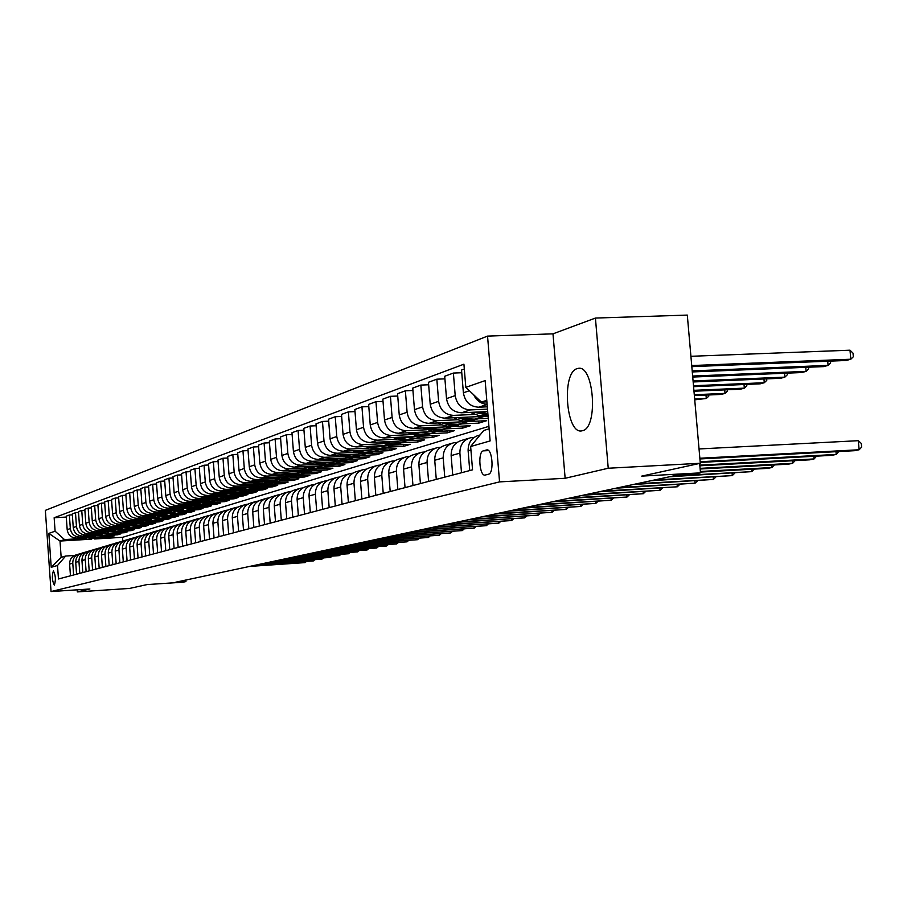 <?xml version="1.0" encoding="UTF-8"?>
<svg xmlns="http://www.w3.org/2000/svg" width="907" height="907" viewBox="0 0 907 907"><rect width="100%" height="100%" fill="white"/><g stroke="black" fill="none" stroke-linecap="round" stroke-linejoin="round"><path stroke-width="1.36" d="M582.441 430.712C598.643 428.013 593.938 363.673 577.906 368.457L577.181 368.639C561.274 372.46 566.036 435.031 581.943 430.825L582.441 430.712M54.363 585.117C55.951 579.992 55.633 575.265 53.411 570.957L53.377 570.957C51.801 576.104 52.118 580.831 54.341 585.128L54.363 585.117M487.547 336.1L45.35 510.369L51.053 591.557L499.553 481.889L487.547 336.1L552.987 333.844L565.14 478.284L608.234 468.239L595.423 318.062L552.987 333.844M595.423 318.062L687.302 315.092L700.295 463.273L641.714 476.118L700.487 472.864L699.66 463.409M77.174 589.822L77.322 591.908L129.554 588.428L147.138 584.573L183.123 582.181L185.946 581.591L185.833 580.049M608.234 468.239L700.295 463.273M700.487 472.864L691.95 474.667L674.865 475.619L175.357 582.283L185.946 581.591M486.515 449.963L483.306 450.858C477.592 451.867 479.486 476.64 485.166 475.064L488.499 474.214C494.304 473.363 492.41 448.251 486.674 449.929L487.297 449.929M486.787 400.327L481.413 402.096L465.813 387.368L463.919 364.183L54.148 517.738L66.29 517.058M465.813 387.368L485.154 380.6L490.12 440.927L470.642 446.527L483.737 430.462L489.122 428.841M91.732 539.155L60.009 541.048L61.166 557.374L65.667 556.025L57.515 565.48L58.467 578.972L472.547 469.826L470.642 446.527M57.515 565.48L51.223 567.294L48.842 533.384L55.1 531.196L54.148 517.738M565.14 478.284L499.553 481.889M77.322 591.908L89.884 588.983L51.053 591.557M65.667 556.025L74.453 555.481M227.872 510.085L226.24 510.301C220.662 512.002 217.873 515.868 217.873 521.933L218.984 536.661M228.677 534.11L227.555 519.178C227.555 513.045 230.367 509.122 236.013 507.398L237.736 507.172M238.632 531.479L237.487 516.355C237.487 510.131 240.344 506.151 246.046 504.417L247.838 504.19M248.858 528.781L247.702 513.453C247.702 507.149 250.581 503.113 256.364 501.356L258.212 501.118M259.379 526.015L258.2 510.46C258.189 504.077 261.103 499.995 266.953 498.215L268.869 497.966M270.195 523.158L268.994 507.398C268.982 500.913 271.93 496.775 277.848 494.973L279.844 494.723M281.317 520.233L280.093 504.247C280.07 497.671 283.063 493.476 289.061 491.651L291.124 491.39M292.757 517.217L291.51 500.993C291.498 494.326 294.526 490.075 300.591 488.227L302.734 487.966M304.537 514.11L303.267 497.648C303.244 490.891 306.317 486.571 312.462 484.701L314.684 484.44M316.679 510.913L315.375 494.213C315.353 487.342 318.459 482.966 324.695 481.073L326.996 480.801M329.173 507.614L327.858 490.664C327.835 483.692 330.976 479.247 337.291 477.331L339.683 477.048M342.064 504.213L340.715 487.002C340.692 479.928 343.878 475.415 350.272 473.477L352.766 473.193M355.351 500.709L353.979 483.227C353.945 476.05 357.177 471.47 363.662 469.497L366.258 469.202M369.07 497.093L367.675 479.338C367.63 472.048 370.895 467.4 377.482 465.393L380.18 465.098M383.23 493.363L381.802 475.325C381.756 467.91 385.067 463.194 391.733 461.164L394.556 460.858M397.856 489.508L396.393 471.175C396.348 463.636 399.704 458.851 406.461 456.788L409.397 456.482M412.968 485.528L411.472 466.89C411.415 459.225 414.828 454.362 421.687 452.276L424.748 451.947M428.592 481.413L427.061 462.457C427.004 454.668 430.462 449.713 437.423 447.593L440.621 447.276M444.759 477.15L443.194 457.865C443.138 449.951 446.629 444.918 453.693 442.763L457.037 442.435M461.493 472.74L459.894 453.126C459.826 445.065 463.375 439.94 470.54 437.764L474.044 437.423M488.918 426.335L122.547 537.318L94.589 538.985M122.547 537.318L122.819 541.014M486.912 401.858L481.413 402.096M487.286 406.824L478.681 407.209C470.087 406.676 464.996 401.869 463.386 392.788L461.538 370.045L464.316 369.024M487.501 409.136L470.393 409.907C461.867 409.386 456.799 404.613 455.212 395.611L453.387 373.06L461.754 372.732M487.705 411.597L461.572 412.776C453.103 412.266 448.092 407.538 446.516 398.615L444.702 376.269L453.387 373.06M474.554 414.431L453.568 415.383C445.167 414.873 440.178 410.191 438.625 401.336L436.834 379.183L444.918 378.854M488.091 416.188L445.042 418.161C436.698 417.662 431.766 413.025 430.224 404.25L428.444 382.278L436.834 379.183M488.261 418.331L477.932 418.807M457.967 419.726L437.31 420.678C429.022 420.179 424.125 415.587 422.594 406.88L420.837 385.09L428.648 384.772M478.613 421.063L478.783 423.127L486.651 420.689L429.068 423.354C420.848 422.866 415.984 418.308 414.476 409.681L412.742 388.083L420.837 385.09M478.783 423.127L461.64 423.92M441.924 424.839L421.585 425.791C413.433 425.315 408.603 420.791 407.096 412.232L405.384 390.804L412.934 390.486M462.604 426.086L462.763 428.081L470.382 425.723L413.615 428.387C405.52 427.911 400.735 423.433 399.239 414.941L397.549 393.706L405.384 390.804M462.763 428.081L445.87 428.875M426.415 429.793L406.381 430.734C398.343 430.269 393.581 425.825 392.107 417.413L390.429 396.325L397.731 396.019M447.106 430.95L447.264 432.866L454.645 430.587L398.672 433.251C390.69 432.786 385.974 428.387 384.511 420.032L382.845 399.137L390.429 396.325M447.264 432.866L430.598 433.671M411.404 434.589L391.677 435.53C383.752 435.077 379.058 430.7 377.607 422.424L375.963 401.676L383.026 401.37M432.106 435.655L432.254 437.514L439.396 435.303L384.205 437.956C376.337 437.514 371.689 433.183 370.249 424.964L368.627 404.397L375.963 401.676M432.254 437.514L415.814 438.308M396.869 439.226L377.425 440.167C369.614 439.725 364.988 435.428 363.56 427.276L361.95 406.858L368.798 406.563M417.56 440.212L417.708 442.015L424.635 439.872L370.192 442.514C362.437 442.083 357.846 437.82 356.44 429.737L354.841 409.488L361.95 406.858M417.708 442.015L401.495 442.809M382.788 443.716L363.628 444.657C355.918 444.226 351.36 439.997 349.955 431.97L348.379 411.869L355.011 411.585M403.468 444.634L403.604 446.38L410.315 444.294L356.621 446.936C348.968 446.516 344.445 442.321 343.05 434.362L341.497 414.42L348.379 411.869M403.604 446.38L387.606 447.162L392.935 445.156M369.138 448.081L350.249 449.01C342.642 448.591 338.152 444.43 336.78 436.528L335.227 416.732L341.656 416.449M389.795 448.92L389.919 450.609L396.438 448.591L343.458 451.221C335.907 450.813 331.44 446.686 330.08 438.841L328.549 419.204L335.227 416.732M389.919 450.609L374.172 451.391M355.895 452.298L337.279 453.228C329.774 452.82 325.341 448.727 323.992 440.949L322.473 421.449L328.697 421.165M376.518 453.081L376.654 454.713L382.969 452.752L330.681 455.382C323.232 454.974 318.833 450.915 317.495 443.194L315.987 423.841L322.473 421.449M376.654 454.713L361.133 455.495M343.05 456.402L324.695 457.332C317.291 456.935 312.915 452.899 311.589 445.235L310.103 426.018L316.135 425.746M363.639 457.117L363.764 458.693L369.897 456.799L352.687 457.672M350.93 457.763L318.289 459.407C310.942 459.021 306.6 455.019 305.285 447.412L303.811 428.353L310.103 426.018M363.764 458.693L348.469 459.475M330.579 460.382L312.473 461.3C305.171 460.915 300.863 456.947 299.548 449.384L298.086 430.462L303.947 430.19M351.122 461.039L351.247 462.57L357.211 460.722L340.658 461.572M337.801 461.72L306.26 463.33C299.004 462.944 294.73 458.999 293.426 451.505L291.975 432.718L298.086 430.462M351.247 462.57L336.18 463.341M318.47 464.248L300.614 465.166C293.403 464.792 289.152 460.869 287.859 453.432L286.419 434.77L292.122 434.51M338.969 464.838L339.082 466.334L344.875 464.543L328.81 465.37M325.216 465.552L294.582 467.128C287.417 466.754 283.199 462.876 281.907 455.484L280.49 436.97L286.419 434.77M339.082 466.334L324.218 467.105M306.713 468.001L289.095 468.919C281.975 468.545 277.78 464.69 276.499 457.355L275.093 438.965L280.626 438.693M327.155 468.545L327.268 469.985L332.892 468.25L317.223 469.055M313.074 469.27L283.222 470.824C276.159 470.461 271.987 466.629 270.728 459.35L269.334 441.097L275.093 438.965M327.268 469.985L312.598 470.756M295.285 471.651L277.893 472.558C270.864 472.196 266.726 468.397 265.468 461.164L264.084 443.035L269.458 442.775M315.659 472.139L315.772 473.545L321.248 471.844L305.908 472.649M301.305 472.887L272.191 474.418C265.207 474.055 261.091 470.291 259.844 463.103L258.484 445.099L264.084 443.035M315.772 473.545L301.294 474.304M284.163 475.2L266.998 476.107C260.06 475.756 255.978 472.003 254.731 464.872L253.382 446.992L258.608 446.732M304.48 475.642L304.582 477.003L309.911 475.359L294.888 476.141M289.9 476.413L261.465 477.91C254.561 477.558 250.502 473.839 249.278 466.754L247.928 448.999L253.382 446.992M304.582 477.003L290.297 477.762M273.358 478.658L256.409 479.554C249.561 479.202 245.525 475.517 244.3 468.477L242.963 450.836L248.053 450.586M293.596 479.043L293.698 480.37L298.891 478.76L284.14 479.542M278.834 479.826L251.024 481.311C244.21 480.971 240.196 477.297 238.983 470.314L237.668 452.797L242.963 450.836M293.698 480.37L279.594 481.118M262.837 482.014L246.114 482.909C239.335 482.569 235.355 478.93 234.153 471.98L232.838 454.577L237.781 454.339M283.007 482.354L283.109 483.646L288.154 482.082L273.665 482.864M268.075 483.159L240.865 484.61C234.131 484.281 230.174 480.665 228.972 473.771L227.68 456.493L232.838 454.577M283.109 483.646L269.175 484.395M252.6 485.279L236.081 486.175C229.392 485.846 225.446 482.252 224.267 475.393L222.975 458.228L227.793 457.99M272.69 485.585L272.792 486.832L277.701 485.313L263.449 486.084M257.622 486.401L230.968 487.83C224.324 487.512 220.401 483.941 219.233 477.139L217.952 460.087L222.975 458.228M272.792 486.832L259.028 487.581M242.623 488.465L226.308 489.349C219.698 489.032 215.809 485.483 214.642 478.726L213.372 461.776L218.065 461.538M262.645 488.726L262.735 489.95L267.531 488.465L253.495 489.224M247.452 489.553L221.331 490.97C214.766 490.653 210.9 487.127 209.744 480.415L208.485 463.579L213.372 461.776M262.735 489.95L249.13 490.687M232.918 491.571L216.796 492.444C210.265 492.127 206.422 488.635 205.277 481.957L204.03 465.234L208.587 464.996M252.849 491.787L252.94 492.977L257.611 491.526L243.779 492.286M237.566 492.626L211.955 494.02C205.458 493.714 201.637 490.245 200.492 483.612L199.257 466.992L204.03 465.234M252.94 492.977L239.493 493.714M223.451 494.587L207.533 495.46C201.071 495.154 197.273 491.707 196.139 485.109L194.914 468.602L199.359 468.375M243.303 494.78L243.382 495.925L247.94 494.519L234.312 495.267M227.929 495.619L202.805 497.002C196.388 496.696 192.613 493.272 191.479 486.719L190.266 470.314L194.914 468.602M243.382 495.925L230.106 496.662M214.222 497.535L198.497 498.408C192.114 498.102 188.361 494.689 187.239 488.193L186.037 471.878L190.368 471.663M233.995 497.682L234.074 498.805L238.518 497.433L225.083 498.181M218.542 498.544L193.894 499.904C187.545 499.598 183.815 496.22 182.704 489.757L181.502 473.556L186.037 471.878M234.074 498.805L220.934 499.542M205.231 500.403L189.688 501.265C183.373 500.97 179.665 497.614 178.566 491.186L177.375 475.075L181.604 474.86M224.913 500.528L224.993 501.616L229.324 500.279L218.043 500.426M209.404 501.39L185.198 502.727C178.917 502.444 175.232 499.099 174.133 492.716L172.954 476.708L177.375 475.075M224.993 501.616L212 502.342M196.456 503.215L181.094 504.065C174.858 503.77 171.196 500.46 170.097 494.111L168.929 478.204L173.044 477.989M216.047 503.294L216.127 504.36L220.356 503.056L207.25 503.782M200.481 504.167L176.718 505.494C170.505 505.21 166.865 501.911 165.777 495.607L164.62 479.792L168.929 478.204M216.127 504.36L203.281 505.086M187.896 505.947L172.715 506.798C166.548 506.514 162.92 503.226 161.843 496.968L160.686 481.243L164.711 481.039M207.397 505.993L207.476 507.036L211.603 505.766L198.644 506.491M191.796 506.877L168.441 508.181C162.296 507.909 158.702 504.643 157.625 498.419L156.48 482.807L160.686 481.243M207.476 507.036L194.767 507.75M179.552 508.612L164.53 509.462C158.43 509.178 154.848 505.936 153.782 499.746L152.648 484.225L156.571 484.009M198.95 508.634L199.03 509.655L203.055 508.408L190.243 509.133M183.316 509.519L160.358 510.811C154.292 510.539 150.732 507.319 149.666 501.163L148.544 485.733L152.648 484.225M199.03 509.655L186.445 510.358M171.389 511.219L156.548 512.058C150.517 511.786 146.968 508.589 145.914 502.467L144.803 487.116L148.635 486.912M190.697 511.208L190.776 512.206L194.71 510.981L182.035 511.707M175.04 512.104L152.467 513.385C146.469 513.113 142.943 509.938 141.9 503.85L140.789 488.601L144.803 487.116M190.776 512.206L178.328 512.909M163.43 513.759L148.748 514.598C142.784 514.326 139.27 511.163 138.238 505.12L137.138 489.95L140.88 489.757M182.647 513.725L182.715 514.7L186.559 513.509L174.019 514.224M166.967 514.62L144.769 515.89C138.828 515.618 135.347 512.489 134.315 506.469L133.216 491.401L137.138 489.95M182.715 514.7L170.403 515.403M155.653 516.242L141.141 517.069C135.222 516.809 131.764 513.691 130.733 507.705L129.644 492.716L133.295 492.524M174.768 516.185L174.836 517.126L178.6 515.97L166.185 516.684M159.076 517.092L137.24 518.339C131.368 518.078 127.921 514.972 126.901 509.031L125.824 494.134L129.644 492.716M174.836 517.126L162.648 517.829M148.056 518.668L133.692 519.496C127.842 519.235 124.418 516.151 123.409 510.244L122.332 495.426L125.903 495.233M167.081 518.589L167.149 519.507L170.811 518.373L158.532 519.087M151.378 519.496L129.894 520.731C124.078 520.471 120.665 517.409 119.656 511.537L118.59 496.809L122.332 495.426M167.149 519.507L155.074 520.21M140.619 521.037L126.424 521.865C120.631 521.604 117.241 518.555 116.243 512.716L115.189 498.068L118.67 497.875M159.553 520.935L159.621 521.842L163.203 520.731L151.05 521.434M143.862 521.854L122.706 523.067C116.946 522.817 113.579 519.79 112.581 513.986L111.527 499.417L115.189 498.068M159.621 521.842L147.671 522.534M133.363 523.362L119.316 524.178C113.59 523.929 110.223 520.913 109.237 515.131L108.194 500.653L111.606 500.46M152.195 523.237L152.263 524.121L155.766 523.033L143.725 523.724M136.504 524.144L115.677 525.357C109.985 525.108 106.641 522.115 105.666 516.378L104.622 501.968L108.194 500.653M152.263 524.121L140.426 524.802M126.266 525.629L112.355 526.434C106.697 526.196 103.375 523.214 102.389 517.5L101.369 503.17L104.702 502.988M144.995 525.482L145.063 526.343L148.499 525.278L136.572 525.981M129.316 526.4L108.806 527.591C103.171 527.352 99.861 524.393 98.897 518.713L97.877 504.462L101.369 503.17M145.063 526.343L133.34 527.024M119.316 527.851L105.563 528.656C99.951 528.407 96.664 525.459 95.7 519.813L94.679 505.641L97.945 505.46M137.955 527.681L138.011 528.52L141.379 527.477L129.576 528.169M122.286 528.6L102.083 529.779C96.505 529.541 93.228 526.616 92.276 520.992L91.267 506.911L94.679 505.641M138.011 528.52L126.413 529.2M112.525 530.017L98.908 530.81C93.353 530.584 90.099 527.67 89.147 522.081L88.149 508.056L91.335 507.886M131.061 529.835L131.13 530.652L134.417 529.631L122.728 530.323M115.416 530.754L95.507 531.921C89.986 531.683 86.743 528.792 85.802 523.237L84.805 509.292L88.149 508.056M131.13 530.652L119.633 531.332M105.881 532.137L92.401 532.931C86.902 532.704 83.682 529.824 82.741 524.291L81.755 510.426L84.873 510.256M124.316 531.933L124.372 532.738L127.592 531.74L116.028 532.432M108.693 532.863L89.067 534.019C83.603 533.792 80.394 530.924 79.453 525.425L78.478 511.639L81.755 510.426M124.372 532.738L112.99 533.418M99.373 534.223L86.029 535.005C80.587 534.779 77.401 531.933 76.46 526.457L75.485 512.738L78.546 512.568M117.717 533.996L117.774 534.779L120.926 533.804L109.464 534.484M102.106 534.926L82.775 536.071C77.356 535.844 74.181 533.01 73.252 527.568L72.288 513.918L75.485 512.738M117.774 534.779L106.493 535.447M93.002 536.252L79.793 537.035C74.408 536.808 71.245 533.996 70.327 528.577L69.363 515.006L72.356 514.836M111.244 536.014L111.3 536.785L114.395 535.833L103.047 536.502M95.666 536.944L76.607 538.078C71.245 537.851 68.104 535.051 67.186 529.665L66.222 516.162L69.363 515.006M111.3 536.785L100.121 537.454M86.766 538.248L64.499 539.574L60.009 541.048L48.842 533.384M487.104 404.25C480.982 403.876 476.504 400.724 473.658 394.772M469.735 470.563L468.125 450.779C468.046 442.65 471.617 437.491 478.839 435.303L480.109 434.918M452.718 475.053L451.142 455.609C451.074 447.627 454.6 442.548 461.708 440.383L468.67 438.319M436.278 479.384L434.736 460.268C434.68 452.423 438.149 447.434 445.167 445.303L451.845 443.319M420.406 483.567L418.898 464.781C418.841 457.06 422.265 452.151 429.17 450.042L435.598 448.137M405.044 487.615L403.57 469.134C403.524 461.538 406.903 456.709 413.705 454.634L419.884 452.808M390.191 491.537L388.74 473.352C388.695 465.881 392.028 461.119 398.751 459.078L404.692 457.309M375.815 495.324L374.398 477.433C374.353 470.075 377.641 465.393 384.262 463.386L389.987 461.686M361.882 498.997L360.498 481.379C360.464 474.146 363.707 469.531 370.237 467.547L375.759 465.903M348.39 502.546L347.041 485.211C347.007 478.08 350.204 473.545 356.644 471.583L361.961 470.007M335.318 505.993L333.98 488.918C333.957 481.9 337.121 477.422 343.47 475.495L348.594 473.976M322.631 509.337L321.327 492.524C321.293 485.608 324.423 481.198 330.692 479.293L335.635 477.819M310.319 512.58L309.038 496.016C309.015 489.202 312.099 484.848 318.289 482.966L323.062 481.549M298.369 515.732L297.111 499.406C297.088 492.694 300.138 488.408 306.249 486.549L310.852 485.177M286.759 518.793L285.535 502.693C285.512 496.072 288.528 491.855 294.56 490.018L299.004 488.692M275.49 521.763L274.277 505.891C274.265 499.372 277.236 495.199 283.188 493.397L287.496 492.116M264.527 524.654L263.336 509.008C263.325 502.569 266.261 498.465 272.145 496.673L276.306 495.437M253.869 527.466L252.702 512.024C252.702 505.687 255.593 501.628 261.409 499.859L265.422 498.669M243.507 530.198L242.362 514.972C242.35 508.714 245.219 504.711 250.967 502.966L254.844 501.809M233.416 532.851L232.294 517.829C232.283 511.65 235.117 507.705 240.797 505.981L244.55 504.87M223.598 535.436L222.487 520.618C222.487 514.518 225.287 510.63 230.9 508.918L234.539 507.841M214.041 537.964L212.941 523.328C212.952 517.319 215.719 513.464 221.251 511.786L224.777 510.732M209.54 539.143L208.451 524.609C208.451 518.634 211.206 514.802 216.716 513.135L218.326 512.909M204.721 540.413L203.644 525.969C203.656 520.04 206.388 516.23 211.864 514.575L215.276 513.555M200.334 541.57L199.268 527.216C199.279 521.321 202 517.534 207.442 515.879L209.007 515.664M195.651 542.805L194.586 528.554C194.597 522.693 197.307 518.929 202.715 517.285L206.014 516.31M191.366 543.939L190.323 529.767C190.323 523.94 193.021 520.21 198.406 518.566L199.914 518.351M186.797 545.141L185.754 531.06C185.765 525.266 188.441 521.559 193.792 519.938L197 518.985M182.624 546.241L181.593 532.239C181.604 526.491 184.268 522.806 189.586 521.185L191.048 520.981M178.169 547.42L177.148 533.509C177.148 527.795 179.801 524.133 185.096 522.523L188.191 521.604M174.099 548.486L173.09 534.665C173.09 528.985 175.731 525.334 180.992 523.736L182.409 523.532M169.756 549.631L168.747 535.901C168.747 530.255 171.378 526.627 176.604 525.04L179.62 524.144M165.788 550.685L164.779 537.023C164.791 531.411 167.398 527.806 172.602 526.23L173.974 526.026M161.537 551.796L160.55 538.225C160.562 532.647 163.147 529.076 168.328 527.5L171.242 526.638M157.671 552.817L156.684 539.325C156.696 533.781 159.269 530.221 164.428 528.656L165.754 528.464M153.521 553.916L152.546 540.504C152.557 534.994 155.12 531.457 160.244 529.903L163.079 529.053M149.746 554.914L148.771 541.581C148.782 536.094 151.344 532.579 156.435 531.026L157.716 530.833M145.698 555.98L144.735 542.726C144.746 537.273 147.285 533.781 152.353 532.239L155.097 531.423M142.014 556.943L141.05 543.769C141.061 538.35 143.589 534.881 148.635 533.35L149.882 533.157M138.057 557.986L137.104 544.892C137.116 539.506 139.633 536.048 144.644 534.529L147.308 533.735M134.451 558.939L133.51 545.912C133.522 540.561 136.027 537.125 141.016 535.606L142.218 535.425M130.597 559.959L129.656 547.012C129.667 541.683 132.161 538.27 137.116 536.763L139.701 536.003M127.071 560.889L126.141 548.009C126.152 542.715 128.635 539.325 133.567 537.817L134.735 537.636M123.295 561.875L122.377 549.086C122.388 543.815 124.849 540.436 129.758 538.951L132.275 538.202M119.86 562.782L118.942 550.061C118.953 544.824 121.402 541.468 126.288 539.982L127.422 539.801M116.164 563.757L115.257 551.105C115.28 545.901 117.717 542.556 122.57 541.082L125.007 540.357M112.808 564.642L111.901 552.057C111.912 546.887 114.339 543.565 119.18 542.091L120.28 541.921M109.203 565.594L108.296 553.089C108.318 547.941 110.733 544.631 115.54 543.168L117.91 542.465M105.904 566.467L105.019 554.018C105.031 548.894 107.434 545.617 112.219 544.155L113.296 543.985M102.389 567.397L101.493 555.016C101.516 549.925 103.908 546.66 108.67 545.209L110.971 544.529M99.169 568.236L98.285 555.934C98.307 550.866 100.688 547.613 105.416 546.173L106.459 546.014M95.723 569.154L94.838 556.909C94.861 551.875 97.23 548.644 101.947 547.216L104.18 546.547M92.571 569.981L91.698 557.805C91.72 552.794 94.079 549.574 98.761 548.157L99.77 547.987M89.192 570.866L88.33 558.757C88.353 553.78 90.7 550.583 95.36 549.166L97.537 548.52M86.12 571.682L85.258 559.63C85.281 554.676 87.616 551.501 92.253 550.084L93.24 549.925M82.809 572.555L81.959 560.571C81.981 555.64 84.306 552.476 88.92 551.071L91.04 550.447M79.793 573.349L78.954 561.422C78.977 556.524 81.29 553.372 85.882 551.978L86.834 551.819M76.562 574.199L75.723 562.34C75.746 557.465 78.047 554.336 82.628 552.941L84.68 552.34M73.614 574.981L72.775 563.179C72.798 558.327 75.088 555.22 79.646 553.826L80.564 553.678M55.1 531.196L64.499 539.574M70.451 575.809L69.624 564.086C69.646 559.256 71.925 556.161 76.449 554.778L78.456 554.188M51.223 567.294L61.166 557.374M699.853 458.239L859.133 449.759L854.485 450.7L699.921 458.953M699.036 448.954L858.305 440.689L859.133 449.759L861.65 447.106L861.321 443.478L858.305 440.689M691.814 366.632L846.208 360.476L850.811 359.229L849.984 350.193L690.907 356.292M849.984 350.193L852.999 353.129L853.34 356.734L850.811 359.229L691.724 365.544M700.159 461.742L836.22 454.43L831.73 455.337L700.215 462.423M838.714 451.55L836.22 454.43L835.971 451.686M699.819 465.132L814.067 458.942L809.724 459.826L699.875 465.79M816.549 456.153L814.067 458.942L813.828 456.3M700.102 468.363L792.627 463.307L788.421 464.157L700.159 468.998M795.11 460.62L792.627 463.307L792.401 460.767M692.279 371.938L823.635 366.609L828.091 365.396L692.188 370.895M830.438 361.099L830.608 362.936L828.091 365.396L827.706 361.213M470.257 412.39L478.964 415.633L488.034 415.553M480.483 411.925L487.887 413.762M473.998 412.22L488 415.111M487.966 414.68L476.447 412.107M692.733 377.051L801.811 372.539L806.119 371.36L692.642 376.042M808.477 367.222L808.636 368.934L806.119 371.36L805.756 367.335M453.806 417.753L458.817 420.02L464.112 421.154L469.452 421.109L474.962 419.771M463.704 417.299L469.01 418.841L474.44 419.17L484.531 416.347M457.423 417.594L467.15 420.417L472.139 420.304L477.842 418.83M479.089 418.467L469.1 419.941L459.792 417.481M693.163 381.96L780.689 378.276L784.861 377.142L693.073 380.985M787.219 373.14L787.367 374.738L784.861 377.142L784.51 373.253M700.374 471.481L771.868 467.536L767.798 468.363L700.419 472.082M774.363 464.928L771.868 467.536L771.653 465.076M437.9 422.945L442.82 425.156L448.024 426.256L453.262 426.199L458.67 424.884M447.48 422.503L452.695 424L458.046 424.329L467.989 421.551M441.403 422.787L450.96 425.542L455.87 425.417L461.482 423.966M462.661 423.626L452.854 425.077L443.693 422.673M693.572 386.677L760.236 383.82L764.272 382.731L693.492 385.747M766.642 378.865L766.778 380.35L764.272 382.731L763.943 378.979M673.062 476.005L751.778 471.629L669.321 476.799M754.261 469.112L751.778 471.629L751.563 469.259M654.593 479.95L732.289 475.597L650.965 480.721M734.761 473.159L732.289 475.597L732.096 473.307M636.691 483.771L713.412 479.44L633.177 484.519M715.816 477.082L713.412 479.44L713.219 477.229M619.345 487.478L695.091 483.17L615.932 488.204M697.449 480.891L695.091 483.17L694.909 481.027M602.509 491.072L677.314 486.787L599.198 491.775M679.615 484.576L677.314 486.787L677.132 484.723M422.515 427.968L432.458 431.188L437.605 431.12L442.899 429.827M431.777 427.526L436.936 429L442.208 429.317L451.992 426.585M425.905 427.809L435.303 430.485L440.122 430.36L445.666 428.943M446.766 428.626L437.14 430.043L428.127 427.707M693.98 391.223L740.429 389.205L744.341 388.139L693.9 390.327M746.71 384.409L746.835 385.804L744.341 388.139L744.012 384.523M407.617 432.82L417.39 435.95L422.458 435.893L427.651 434.623M416.596 432.401L430.961 433.557L436.505 431.449M410.905 432.662L420.145 435.281L424.895 435.156L430.349 433.75M431.381 433.444L421.925 434.85L413.059 432.56M694.365 395.611L721.224 394.42L725.022 393.389L694.286 394.738M727.391 389.772L727.505 391.076L725.022 393.389L724.704 389.885M393.196 437.525L402.799 440.575L407.776 440.507L412.866 439.26M401.903 437.106L416.052 438.24L421.517 436.165M396.382 437.367L405.474 439.918L410.145 439.793L415.508 438.398M416.494 438.126L407.198 439.498L398.468 437.276M694.728 399.828L706.281 398.479L694.66 399.001M708.65 394.976L708.764 396.189L706.281 398.479L705.986 395.089M379.217 442.083L388.672 445.054L398.558 443.761M387.663 441.664L401.608 442.763L407.005 440.723M382.312 441.924L391.257 444.419L401.143 442.911M402.062 442.65L392.924 444.011L384.33 441.834M365.668 446.493L374.965 449.384L384.681 448.115M373.854 446.085L387.618 447.162L381.257 448.398L375.861 447.967L370.634 446.244M368.673 446.346L377.482 448.772L387.21 447.287M388.083 447.049L385.532 447.82M586.16 494.564L660.058 490.302L582.952 495.245M662.303 488.159L660.058 490.302L659.888 488.295M352.528 450.768L361.678 453.591L371.224 452.344M360.476 450.382L374.047 451.425L379.285 449.441M355.442 450.632L364.115 453.001L373.707 451.527M374.523 451.301L365.68 452.616L357.347 450.53M570.299 497.943L643.301 493.714L567.181 498.612M645.489 491.639L643.301 493.714L643.131 491.775M339.774 454.917L348.776 457.672L358.163 456.436M347.494 454.532L360.884 455.552L366.043 453.602M342.608 454.781L351.145 457.094L360.601 455.643M361.371 455.427L352.676 456.731L344.456 454.69M554.891 501.242L627.009 497.036L551.853 501.888M629.152 495.018L627.009 497.036L626.85 495.154M327.393 458.953L336.259 461.64L345.499 460.416M334.898 458.568L348.107 459.566L353.197 457.65M330.159 458.806L338.56 461.073L347.88 459.634M348.605 459.441L340.046 460.722L331.951 458.715M539.903 504.439L611.182 500.256L536.967 505.063M613.279 498.306L611.182 500.256L611.023 498.431M315.375 462.865L324.105 465.484L333.186 464.282M322.665 462.491L335.692 463.466L340.726 461.572M318.062 462.729L326.339 464.94L335.522 463.511M336.202 463.33L327.778 464.588L319.808 462.638M525.346 507.546L595.786 503.396L522.489 508.158M597.838 501.492L595.786 503.396L595.627 501.628M303.698 466.663L312.291 469.225L321.225 468.035M310.795 466.3L323.64 467.241L328.561 465.393M306.305 466.527L314.468 468.692L323.527 467.286M324.162 467.116L315.863 468.352L308.006 466.436M511.185 510.573L580.797 506.446L508.396 511.163M582.816 504.598L580.797 506.446L580.661 504.723M292.349 470.348L300.818 472.853L309.604 471.685M299.242 469.996L311.929 470.926L316.736 469.123M294.877 470.223L302.927 472.343L311.861 470.948M312.462 470.79L304.287 472.014L296.532 470.132M497.41 513.509L566.229 509.417L494.7 514.088M568.19 507.625L566.229 509.417L566.081 507.75M483.998 516.378L552.034 512.308L481.356 516.945M553.962 510.562L552.034 512.308L551.898 510.686M470.948 519.167L538.214 515.119L468.375 519.711M540.096 513.419L538.214 515.119L538.078 513.543M458.228 521.876L524.745 517.863L455.722 522.421M526.593 516.208L524.745 517.863L524.62 516.332M445.836 524.529L511.627 520.539L443.398 525.051M513.43 518.929L511.627 520.539L511.503 519.042M433.761 527.103L498.839 523.146L431.381 527.613M500.596 521.57L498.839 523.146L498.714 521.684M421.993 529.62L486.367 525.686L419.669 530.119M488.091 524.155L486.367 525.686L486.243 524.269M410.508 532.069L474.191 528.157L408.241 532.556M475.88 526.672L474.191 528.157L474.078 526.786M399.307 534.461L462.321 530.584L397.096 534.937M463.976 529.132L462.321 530.584L462.207 529.235M388.366 536.797L450.722 532.942L386.212 537.261M452.355 531.525L450.722 532.942L450.62 531.638M377.697 539.075L439.407 535.243L375.6 539.529M441.006 533.86L439.407 535.243L439.305 533.974M367.278 541.298L428.365 537.5L365.226 541.74M429.918 536.15L428.365 537.5L428.263 536.252M357.109 543.474L417.56 539.699L355.102 543.905M419.091 538.384L417.56 539.699L417.469 538.486M347.166 545.595L407.016 541.842L345.204 546.014M408.513 540.561L407.016 541.842L406.914 540.663M337.449 547.669L396.699 543.939L335.522 548.077M398.173 542.692L396.699 543.939L396.608 542.794M327.949 549.699L386.62 545.991L326.078 550.107M388.06 544.778L386.62 545.991L386.529 544.869M318.663 551.683L376.756 548.009L316.826 552.08M378.174 546.808L376.756 548.009L376.666 546.91M309.582 553.621L367.108 549.971L307.79 554.007M368.503 548.803L367.108 549.971L367.029 548.894M281.306 473.942L289.65 476.39L298.312 475.234M288.018 473.59L300.546 474.497L305.24 472.751M283.778 473.805L291.714 475.892L300.523 474.508M301.079 474.361L298.845 475.03L285.388 473.726M270.569 477.433L278.8 479.826L287.315 478.681M277.1 477.082L289.469 477.978L294.061 476.277M272.973 477.297L280.796 479.338L289.48 477.966M290.013 477.842L287.814 478.488L274.538 477.218M260.116 480.823L268.234 483.17L276.624 482.036M266.488 480.483L278.698 481.356L283.188 479.701M262.463 480.699L270.184 482.694L278.732 481.345M279.243 481.22L277.089 481.866L263.982 480.619M249.947 484.123L257.939 486.424L266.204 485.313M256.148 483.794L268.211 484.644L272.599 483.034M252.237 484.009L259.844 485.959L268.257 484.633M268.767 484.508L266.647 485.143L253.722 483.93M240.049 487.342L247.928 489.599L256.069 488.499M246.08 487.014L258.007 487.853L262.304 486.277M242.271 487.229L255.513 488.635L258.076 487.841M258.563 487.717L256.477 488.329L243.722 487.15M230.401 490.483L238.167 492.682L246.194 491.594M236.285 490.154L248.065 490.97L252.259 489.44M232.566 490.358L245.638 491.741L248.144 490.959M248.62 490.834L246.568 491.447L233.972 490.279M220.991 493.533L228.666 495.687L236.568 494.61M226.739 493.215L238.371 494.02L242.486 492.524M223.111 493.419L236.001 494.757L238.473 493.998M238.938 493.873L236.92 494.474L224.483 493.34M211.83 496.503L219.392 498.623L227.192 497.558M217.431 496.197L228.927 496.979L232.963 495.528M213.893 496.39L226.625 497.705L229.04 496.957M229.494 496.832L227.51 497.421L215.231 496.322M202.885 499.406L211.32 501.526L219.845 499.836M208.349 499.099L219.721 499.87L223.666 498.453M204.903 499.292L217.476 500.573M220.288 499.723L218.338 500.301L206.218 499.224M194.166 502.229L201.547 504.269L209.12 503.238M199.506 501.934L210.741 502.693L214.608 501.299M196.139 502.127L208.553 503.385L210.889 502.659M211.32 502.546L209.392 503.113L197.42 502.059M185.663 504.995L192.942 506.99L200.424 505.97M190.878 504.7L201.978 505.437L205.776 504.088M187.59 504.882L199.846 506.117L202.136 505.403M202.556 505.29L200.662 505.857L188.837 504.814M177.364 507.682L190.073 509.178L191.921 508.634M182.443 507.398L193.429 508.124L197.148 506.798M179.246 507.58L191.343 508.782L193.599 508.079M194.007 507.977L192.148 508.532L180.459 507.512M169.258 510.312L181.808 511.775L183.633 511.231M174.223 510.029L185.085 510.743L188.735 509.451M171.094 510.21L183.044 511.389L185.266 510.698M185.674 510.596L183.838 511.14L172.285 510.142M161.344 512.874L173.736 514.314L175.527 513.781M166.196 512.602L176.933 513.305L180.516 512.036M163.135 512.772L174.949 513.929L177.126 513.26M177.523 513.158L175.72 513.691L164.292 512.716M153.612 515.38L165.845 516.786L167.625 516.264M158.351 515.119L168.974 515.8L172.489 514.564M155.358 515.289L167.035 516.412L169.178 515.754M169.564 515.652L167.784 516.174L156.503 515.221M146.05 517.829L158.147 519.201L159.893 518.691M150.687 517.568L161.208 518.248L164.655 517.024M147.773 517.738L159.303 518.838L161.412 518.192M161.786 518.09L160.04 518.611L148.884 517.67M138.669 520.233L150.607 521.57L152.331 521.06M143.204 519.96L153.6 520.629L156.99 519.439M140.347 520.13L151.741 521.208L153.827 520.573M154.19 520.482L141.435 520.062M131.447 522.568L143.249 523.883L144.95 523.384M135.891 522.307L146.174 522.965L149.496 521.797M133.091 522.466L144.36 523.532L146.412 522.908M146.764 522.806L134.157 522.409M300.693 555.526L357.675 551.887L298.936 555.9M359.036 550.753L357.675 551.887L357.596 550.844M124.395 524.847L136.05 526.139L137.728 525.652M128.726 524.597L138.918 525.244L142.172 524.099M125.994 524.756L137.138 525.799L139.156 525.187M139.508 525.085L127.037 524.7M291.997 557.374L348.447 553.769L290.285 557.748M349.785 552.658L348.447 553.769L348.367 552.748M117.479 527.092L129.009 528.35L130.665 527.863M121.731 526.842L131.81 527.466L135.018 526.355M119.055 527.001L130.075 528.021L132.059 527.409M132.399 527.318L120.075 526.933M283.494 559.2L339.399 555.617L281.816 559.551M340.715 554.517L339.399 555.617L339.32 554.608M110.733 529.28L122.128 530.516L123.749 530.028M114.883 529.03L124.86 529.654L128.012 528.554M112.264 529.189L123.159 530.187L125.121 529.586M125.449 529.495L113.262 529.132M275.161 560.968L330.556 557.42L273.517 561.32M331.837 556.342L330.556 557.42L330.477 556.433M104.124 531.411L116.992 532.16M108.194 531.173L118.069 531.785L121.164 530.72M105.62 531.332L116.402 532.307L118.329 531.717M118.658 531.638L106.595 531.275M267.009 562.714L321.883 559.177L265.4 563.054M323.153 558.134L321.883 559.177L321.815 558.224M97.65 533.509L110.371 534.234M101.629 533.282L111.414 533.872L114.452 532.828M99.124 533.429L109.781 534.393L111.686 533.804M112.003 533.724L100.076 533.373M259.017 564.426L313.403 560.911L257.441 564.755M314.638 559.891L313.403 560.911L313.323 559.97M91.312 535.561L103.897 536.264M95.212 535.334L104.895 535.924L107.888 534.892M92.763 535.481L103.307 536.422L105.178 535.856M105.484 535.765L93.693 535.425M251.194 566.093L305.081 562.601L249.652 566.422M306.294 561.603L305.081 562.601L305.013 561.682M85.111 537.568L96.006 538.713L97.548 538.259L87.446 537.432M88.931 537.341L98.523 537.919L101.459 536.91M86.528 537.488L96.958 538.418L98.806 537.851M99.112 537.772L98.523 537.919M478.681 407.209L487.127 404.465M461.572 412.776L470.393 409.907M445.042 418.161L453.568 415.383M429.068 423.354L437.31 420.678M413.615 428.387L421.585 425.791M398.672 433.251L406.381 430.734M384.205 437.956L391.677 435.53M370.192 442.514L377.425 440.167M356.621 446.936L363.628 444.657M343.458 451.221L350.249 449.01M330.681 455.382L337.279 453.228M318.289 459.407L324.695 457.332M306.26 463.33L312.473 461.3M294.582 467.128L300.614 465.166M283.222 470.824L289.095 468.919M272.191 474.418L277.893 472.558M261.465 477.91L266.998 476.107M251.024 481.311L256.409 479.554M240.865 484.61L246.114 482.909M230.968 487.83L236.081 486.175M221.331 490.97L226.308 489.349M211.955 494.02L216.796 492.444M202.805 497.002L207.533 495.46M193.894 499.904L198.497 498.408M185.198 502.727L189.688 501.265M176.718 505.494L181.094 504.065M168.441 508.181L172.715 506.798M160.358 510.811L164.53 509.462M152.467 513.385L156.548 512.058M144.769 515.89L148.748 514.598M137.24 518.339L141.141 517.069M129.894 520.731L133.692 519.496M122.706 523.067L126.424 521.865M115.677 525.357L119.316 524.178M108.806 527.591L112.355 526.434M102.083 529.779L105.563 528.656M95.507 531.921L98.908 530.81M89.067 534.019L92.401 532.931M82.775 536.071L86.029 535.005M76.607 538.078L79.793 537.035M463.386 392.788L469.361 390.724M468.125 450.779L470.926 449.985M451.142 455.609L459.894 453.126M446.516 398.615L455.212 395.611M434.736 460.268L443.194 457.865M430.224 404.25L438.625 401.336M418.898 464.781L427.061 462.457M414.476 409.681L422.594 406.88M403.57 469.134L411.472 466.89M399.239 414.941L407.096 412.232M388.74 473.352L396.393 471.175M384.511 420.032L392.107 417.413M374.398 477.433L381.802 475.325M370.249 424.964L377.607 422.424M360.498 481.379L367.675 479.338M356.44 429.737L363.56 427.276M347.041 485.211L353.979 483.227M343.05 434.362L349.955 431.97M333.98 488.918L340.715 487.002M330.08 438.841L336.78 436.528M321.327 492.524L327.858 490.664M317.495 443.194L323.992 440.949M309.038 496.016L315.375 494.213M305.285 447.412L311.589 445.235M297.111 499.406L303.267 497.648M293.426 451.505L299.548 449.384M285.535 502.693L291.51 500.993M281.907 455.484L287.859 453.432M274.277 505.891L280.093 504.247M270.728 459.35L276.499 457.355M263.336 509.008L268.994 507.398M259.844 463.103L265.468 461.164M252.702 512.024L258.2 510.46M249.278 466.754L254.731 464.872M242.362 514.972L247.702 513.453M238.983 470.314L244.3 468.477M232.294 517.829L237.487 516.355M228.972 473.771L234.153 471.98M222.487 520.618L227.555 519.178M219.233 477.139L224.267 475.393M212.941 523.328L217.873 521.933M209.744 480.415L214.642 478.726M203.644 525.969L208.451 524.609M200.492 483.612L205.277 481.957M194.586 528.554L199.268 527.216M191.479 486.719L196.139 485.109M185.754 531.06L190.323 529.767M182.704 489.757L187.239 488.193M177.148 533.509L181.593 532.239M174.133 492.716L178.566 491.186M168.747 535.901L173.09 534.665M165.777 495.607L170.097 494.111M160.55 538.225L164.779 537.023M157.625 498.419L161.843 496.968M152.546 540.504L156.684 539.325M149.666 501.163L153.782 499.746M144.735 542.726L148.771 541.581M141.9 503.85L145.914 502.467M137.104 544.892L141.05 543.769M134.315 506.469L138.238 505.12M129.656 547.012L133.51 545.912M126.901 509.031L130.733 507.705M122.377 549.086L126.141 548.009M119.656 511.537L123.409 510.244M115.257 551.105L118.942 550.061M112.581 513.986L116.243 512.716M108.296 553.089L111.901 552.057M105.666 516.378L109.237 515.131M101.493 555.016L105.019 554.018M98.897 518.713L102.389 517.5M94.838 556.909L98.285 555.934M92.276 520.992L95.7 519.813M88.33 558.757L91.698 557.805M85.802 523.237L89.147 522.081M81.959 560.571L85.258 559.63M79.453 525.425L82.741 524.291M75.723 562.34L78.954 561.422M73.252 527.568L76.46 526.457M69.624 564.086L72.775 563.179M67.186 529.665L70.327 528.577M488.556 450.598L483.306 450.858M579.494 368.389L577.906 368.457M472.071 420.644L474.588 419.862M476.175 419.363L478.715 418.558M455.836 425.746L458.273 424.975M459.815 424.499L462.264 423.728M440.133 430.678L442.491 429.929M443.977 429.465L446.357 428.716M424.941 435.439L427.22 434.725M428.66 434.272L430.961 433.557M410.225 440.065L412.424 439.373M413.83 438.931L416.052 438.24M395.962 444.543L398.105 443.874M399.454 443.444L401.608 442.763M382.142 448.886L384.217 448.228M368.73 453.092L370.748 452.457M372.017 452.06L374.047 451.425M355.725 457.173L357.675 456.561M358.911 456.176L360.884 455.552M343.095 461.141L344.989 460.541M346.191 460.166L348.107 459.566M330.84 464.985L332.676 464.407M333.844 464.044L335.692 463.466M318.924 468.726L320.715 468.171M321.849 467.808L323.64 467.241M307.337 472.366L309.083 471.821M310.183 471.47L311.929 470.926M296.079 475.903L297.768 475.37M298.845 475.03L300.546 474.497M285.127 479.338L286.771 478.817M287.814 478.488L289.469 477.978M274.47 482.683L276.068 482.184M277.089 481.866L278.698 481.356M264.096 485.937L265.66 485.449M266.647 485.143L268.211 484.644M253.994 489.111L255.513 488.635M256.477 488.329L258.007 487.853M244.153 492.206L245.638 491.741M246.568 491.447L248.065 490.97M234.562 495.211L236.001 494.757M236.92 494.474L238.371 494.02M225.219 498.147L226.625 497.705M227.51 497.421L228.927 496.979M218.338 500.301L219.721 499.87M207.215 503.804L208.553 503.385M209.392 503.113L210.741 502.693M198.531 506.525L199.846 506.117M200.662 505.857L201.978 505.437M190.073 509.178L191.343 508.782M192.148 508.532L193.429 508.124M181.808 511.775L183.044 511.389M183.838 511.14L185.085 510.743M173.736 514.314L174.949 513.929M175.72 513.691L176.933 513.305M165.845 516.786L167.035 516.412M167.784 516.174L168.974 515.8M158.147 519.201L159.303 518.838M160.04 518.611L161.208 518.248M150.607 521.57L151.741 521.208M152.467 520.992L153.6 520.629M143.249 523.883L144.36 523.532M145.063 523.316L146.174 522.965M136.05 526.139L137.138 525.799M137.819 525.584L138.918 525.244M129.009 528.35L130.075 528.021M130.744 527.806L131.81 527.466M122.128 530.516L123.159 530.187M123.817 529.983L124.86 529.654M115.382 532.624L116.402 532.307M117.048 532.103L118.069 531.785M108.783 534.699L109.781 534.393M110.416 534.189L111.414 533.872M102.332 536.729L103.307 536.422M103.92 536.23L104.895 535.924M96.006 538.713L96.958 538.418"/></g></svg>
